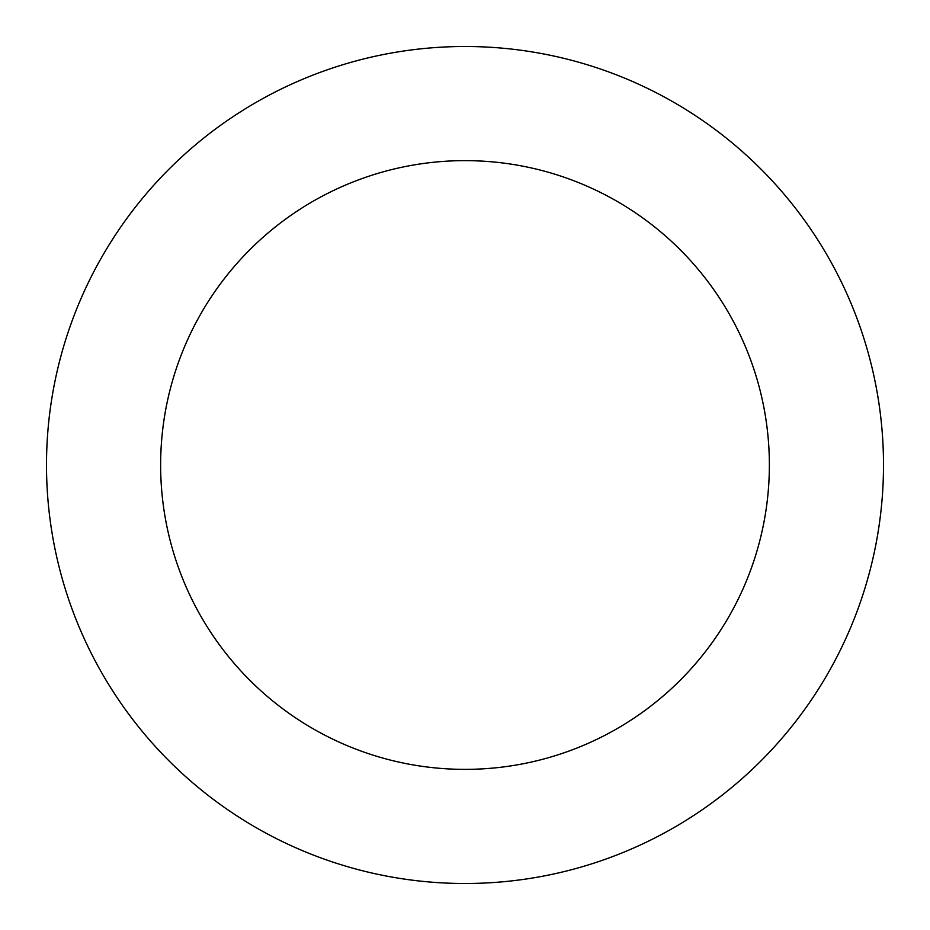 <?xml version="1.0" encoding="UTF-8"?>
<svg xmlns="http://www.w3.org/2000/svg" width="930" height="930" viewBox="0 0 930 930"><rect width="100%" height="100%" fill="white"/><g stroke="black" fill="none" stroke-linecap="round" stroke-linejoin="round"><path stroke-width="1.4" d="M769.366 465A304.366 304.366 0 0 0 465 160.634A304.366 304.366 0 0 0 160.634 465A304.366 304.366 0 0 0 465 769.366A304.366 304.366 0 0 0 769.366 465M883.5 465A418.5 418.5 0 0 0 465 46.5A418.5 418.5 0 0 0 46.5 465A418.5 418.5 0 0 0 465 883.5A418.5 418.5 0 0 0 883.5 465"/></g></svg>
